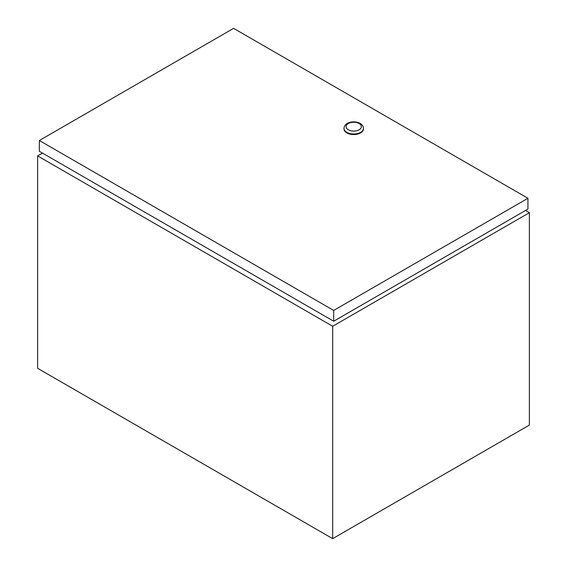 <?xml version="1.0" encoding="UTF-8"?>
<svg xmlns="http://www.w3.org/2000/svg" width="567" height="567" viewBox="0 0 567 567"><rect width="100%" height="100%" fill="white"/><g stroke="black" fill="none" stroke-linecap="round" stroke-linejoin="round"><path stroke-width="0.85" d="M42.475 153.097L37.606 155.904L332.68 326.266L529.394 212.696L525.531 210.463M37.606 155.904L37.606 368.288L332.68 538.65L529.394 425.08L529.394 212.696M332.68 326.266L332.68 538.65M346.841 132.905A9.738 5.62 0 0 0 357.451 134.124A9.738 5.62 0 0 0 363.461 128.936L363.461 128.362A9.738 5.62 180 0 1 357.451 133.557A9.738 5.62 180 0 1 346.841 132.338A9.738 5.62 180 0 1 343.992 128.362L343.992 128.936A9.738 5.62 0 0 0 346.841 132.905M333.687 310.44L39.35 140.503L233.611 28.35L527.941 198.28L333.687 310.44L333.687 321.227L39.35 151.29L39.35 140.503M333.687 321.227L527.941 209.074L527.941 198.28M348.315 129.786A7.647 4.416 0 0 0 359.138 129.786A7.647 4.416 0 0 0 359.138 123.535A7.647 4.416 0 0 0 348.315 123.535A7.647 4.416 0 0 0 348.315 129.786M363.461 128.362C363.49 126.476 362.391 124.832 360.18 123.436C354.744 120.303 344.346 121.841 343.992 128.362"/></g></svg>
